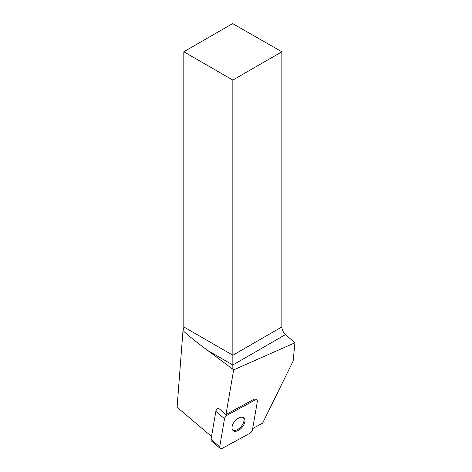 <?xml version="1.0" encoding="UTF-8"?>
<svg xmlns="http://www.w3.org/2000/svg" width="472" height="472" viewBox="0 0 472 472"><rect width="100%" height="100%" fill="white"/><g stroke="black" fill="none" stroke-linecap="round" stroke-linejoin="round"><path stroke-width="0.71" d="M220.117 448.376A3.469 1.982 130.3 0 0 222.353 448.276L249.806 433.325A3.469 1.982 130.3 0 0 252.473 429.78L257.299 401.766A3.469 1.982 130.3 0 0 256.88 400.132A3.469 1.982 130.3 0 0 254.644 400.232L227.191 415.183A3.469 1.982 130.3 0 0 224.524 418.729L219.698 446.742A3.469 1.982 130.3 0 0 220.117 448.376L211.438 441.013A3.469 1.982 -49.7 0 1 211.019 439.379L215.846 411.366A3.469 1.982 -49.7 0 1 218.247 407.973L225.97 414.528L233.669 369.847L207.863 350.566C196.918 342.489 188.629 335.828 182.988 330.595L177.094 407.265L211.521 436.476M233.516 430.883A8.319 4.75 130.3 0 0 242.396 426.995A8.319 4.75 130.3 0 0 243.882 417.909A8.319 4.75 130.3 0 0 234.873 421.177A8.319 4.75 130.3 0 0 233.115 430.6A8.319 4.75 130.3 0 0 233.516 430.883M233.669 369.847L294.906 342.808L293.147 361.039L262.615 423.16L252.679 428.576M182.988 330.595A6.986 4.036 120 0 0 183.82 326.943L183.82 51.778L232.625 23.6L281.861 51.778L281.861 326.943C282.014 329.816 283.241 332.353 285.542 334.559L294.906 342.808M183.82 51.778L232.843 80.081L232.843 368.951M225.97 414.528A3.469 1.982 -49.7 0 1 226.235 414.369L227.191 415.183M254.644 400.232L253.682 399.424L226.235 414.369M253.682 399.424A3.469 1.982 -49.7 0 1 255.924 399.318L256.88 400.132M281.861 51.778L232.843 80.081M243.357 417.561A8.319 4.75 -49.7 0 1 241.699 425.844A8.319 4.75 -49.7 0 1 232.684 430.134M249.794 433.331C251.222 432.452 252.119 431.266 252.473 429.768L257.293 401.784C257.382 399.973 256.491 399.459 254.626 400.244L227.197 415.177C225.769 416.056 224.878 417.242 224.524 418.741L219.698 446.724C219.616 448.536 220.507 449.049 222.365 448.264L249.794 433.331M211.019 439.379L219.698 446.742M224.524 418.729L215.846 411.366M285.542 334.559L232.843 364.986L207.863 350.566M183.82 326.943L232.843 355.245L281.861 326.943"/></g></svg>

